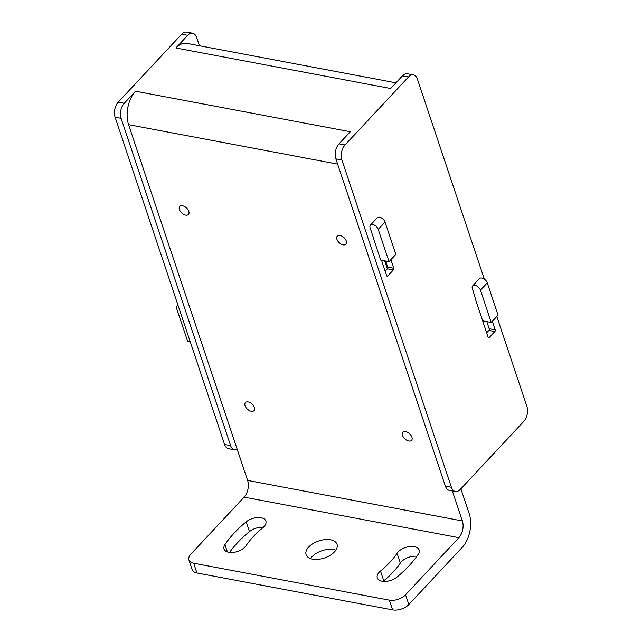 <?xml version="1.0" encoding="UTF-8"?>
<svg xmlns="http://www.w3.org/2000/svg" width="642" height="642" viewBox="0 0 642 642"><rect width="100%" height="100%" fill="white"/><g stroke="black" fill="none" stroke-linecap="round" stroke-linejoin="round"><path stroke-width="0.96" d="M491.258 322.453L480.457 290.16A5.136 3.009 -137 0 0 476.773 285.971A5.136 3.009 -137 0 0 472.64 285.891L479.462 278.588A5.136 3.009 43 0 1 483.595 278.676A5.136 3.009 43 0 1 487.27 282.857L498.072 315.15L491.258 322.453L482.664 320.831M484.325 279.126L417.412 79.143A10.874 6.468 100.7 0 0 413.416 74.897A10.874 6.468 100.7 0 0 408.513 76.976L345.027 144.964A10.874 6.468 100.7 0 0 341.897 160.018L451.39 487.262A10.874 6.468 100.7 0 0 455.387 491.507A10.874 6.468 100.7 0 0 460.282 489.437L523.768 421.441A10.874 6.468 100.7 0 0 526.905 406.386L496.828 316.49M492.35 321.289L495.215 329.852A1.212 0.722 -79.3 0 1 494.862 331.521L489.188 337.612A1.212 0.722 -79.3 0 1 488.642 337.836A1.212 0.722 -79.3 0 1 488.193 337.371L475.714 300.047A1.212 0.722 -79.3 0 1 475.682 299.148L475.722 298.739M373.371 238.086L380.738 260.09L389.036 261.663L395.857 254.36L385.048 222.068A5.136 3.009 43 0 0 381.372 217.879A5.136 3.009 43 0 0 377.239 217.798L370.426 225.093A5.136 3.009 -137 0 0 370.121 227.838L373.5 237.941M381.508 260.243L386.709 275.787A1.212 0.722 -79.3 0 0 387.158 276.261A1.212 0.722 -79.3 0 0 387.704 276.028L393.377 269.945L387.367 268.813A1.212 0.722 100.7 0 0 387.712 267.136L385.673 261.021M390.866 259.705L393.731 268.276A1.212 0.722 -79.3 0 1 393.377 269.945M341.897 160.018L335.878 158.887A10.874 6.468 -79.3 0 1 339.016 143.832L350.307 131.738L135.534 91.204A24.171 14.373 -79.3 0 0 128.577 124.66L247.611 480.417L462.376 520.943L452.337 490.937M335.878 158.887L445.371 486.13A10.874 6.468 -79.3 0 0 449.376 490.376L455.387 491.507M182.537 205.745A5.922 3.467 -137 0 0 179.776 206.395A5.922 3.467 -137 0 0 180.322 211.322A5.922 3.467 -137 0 0 185.674 215.126A5.922 3.467 -137 0 0 188.435 214.476A5.922 3.467 -137 0 0 187.889 209.549A5.922 3.467 -137 0 0 182.537 205.745M340.035 235.47A5.922 3.467 -137 0 0 337.275 236.12A5.922 3.467 -137 0 0 337.82 241.047A5.922 3.467 -137 0 0 343.173 244.851A5.922 3.467 -137 0 0 345.934 244.201A5.922 3.467 -137 0 0 345.388 239.273A5.922 3.467 -137 0 0 340.035 235.47M248.165 401.908A5.922 3.467 -137 0 0 245.405 402.55A5.922 3.467 -137 0 0 245.95 407.477A5.922 3.467 -137 0 0 251.303 411.281A5.922 3.467 -137 0 0 254.063 410.631A5.922 3.467 -137 0 0 253.518 405.704A5.922 3.467 -137 0 0 248.165 401.908M405.664 431.625A5.922 3.467 -137 0 0 402.903 432.275A5.922 3.467 -137 0 0 403.449 437.202A5.922 3.467 -137 0 0 408.802 441.006A5.922 3.467 -137 0 0 411.562 440.356A5.922 3.467 -137 0 0 411.016 435.428A5.922 3.467 -137 0 0 405.664 431.625M234.603 449.841L228.584 448.71A10.874 6.468 -79.3 0 1 224.588 444.465L230.606 445.596A10.874 6.468 100.7 0 0 234.603 449.841A10.874 6.468 100.7 0 0 237.251 449.464M230.606 445.596L121.105 118.353A10.874 6.468 100.7 0 1 124.243 103.298L135.534 91.204M199.389 45.742L196.629 37.477A10.874 6.468 100.7 0 0 192.624 33.232A10.874 6.468 100.7 0 0 187.729 35.31L175.9 47.981A24.171 14.373 -79.3 0 1 186.782 43.367L395.962 82.842M475.594 298.875L472.343 288.627A5.136 3.009 -137 0 1 472.64 285.891M224.588 444.465L115.095 117.221A10.874 6.468 -79.3 0 1 118.232 102.166L181.718 34.178A10.874 6.468 -79.3 0 1 186.613 32.1L192.624 33.232M408.513 76.976L402.502 75.836L390.673 88.508L175.9 47.981M384.606 260.821L387.367 268.813M402.502 75.836A10.874 6.468 -79.3 0 1 407.397 73.766L413.416 74.897M486.652 332.749L488.851 330.389A1.212 0.722 -79.3 0 0 489.196 328.72L486.821 321.618M247.611 480.417A12.086 7.19 100.7 0 1 244.129 497.141L190.802 554.255A12.086 6.653 -18.5 0 0 188.884 559.888A12.086 6.653 -18.5 0 0 193.659 563.211L389.341 600.142A12.086 6.653 -18.5 0 0 405.567 594.781L408.834 604.547L462.168 547.433A24.412 14.517 100.7 0 0 469.198 513.648L460.884 488.795M178.083 305.48A5.136 3.009 -137 0 0 177.072 306.041A5.136 3.009 -137 0 0 176.767 308.778L187.568 341.079L190.16 341.56M408.834 604.547A12.086 6.653 161.5 0 1 392.607 609.9L196.925 572.977A12.086 6.653 161.5 0 1 192.151 569.647L188.884 559.888M229.563 552.417A110.568 60.846 161.5 0 1 249.441 531.624A12.086 6.653 161.5 0 1 263.308 527.339M397.085 553.268A86.397 47.548 161.5 0 1 380.489 571.043A12.086 6.653 161.5 0 0 377.271 577.888A12.086 6.653 161.5 0 0 385.264 581.419A12.086 6.653 161.5 0 0 396.973 577.07A110.568 60.846 161.5 0 0 418.207 554.327A12.086 6.653 161.5 0 0 419.106 549.961A12.086 6.653 161.5 0 0 409.123 546.623A12.086 6.653 161.5 0 0 397.085 553.268L400.351 563.026A12.086 6.653 161.5 0 1 416.859 556.285M383.105 581.363A12.086 6.653 161.5 0 1 383.755 580.801A86.397 47.548 161.5 0 0 400.351 563.026M310.527 558.588A16.315 8.98 161.5 0 1 333.864 549.568A16.315 8.98 161.5 0 1 335.886 550.106M244.129 497.141L458.902 537.675A12.086 7.19 100.7 0 0 462.376 520.943M458.902 537.675L405.567 594.781M312.55 559.134A16.315 8.98 161.5 0 1 306.106 554.648A16.315 8.98 161.5 0 1 313.071 543.557A16.315 8.98 161.5 0 1 330.598 539.81A16.315 8.98 161.5 0 1 337.042 544.296A16.315 8.98 161.5 0 1 330.076 555.386A16.315 8.98 161.5 0 1 312.55 559.134M246.063 545.676A12.086 6.653 161.5 0 1 234.025 552.313A12.086 6.653 161.5 0 1 224.042 548.974A12.086 6.653 161.5 0 1 224.941 544.609A110.568 60.846 161.5 0 1 246.183 521.866A12.086 6.653 161.5 0 1 257.883 517.516A12.086 6.653 161.5 0 1 265.876 521.047A12.086 6.653 161.5 0 1 262.658 527.901A86.397 47.548 161.5 0 0 246.063 545.676M387.303 268.886L385.168 271.165M389.036 261.663L378.234 229.371A5.136 3.009 -137 0 0 374.551 225.182A5.136 3.009 -137 0 0 370.426 225.093M345.027 144.964L339.016 143.832M337.628 164.111L128.577 124.66M181.718 34.178L187.729 35.31M118.232 102.166L124.243 103.298M115.095 117.221L121.105 118.353M489.188 337.612L488.217 337.427M494.862 331.521L488.851 330.389M495.215 329.852L489.196 328.72M480.457 290.16L487.27 282.857M389.341 600.142L392.607 609.9M193.659 563.211L196.925 572.977M451.39 487.262L445.371 486.13M380.489 571.043L383.755 580.801M224.941 544.609L227.388 551.919M246.183 521.866L249.441 531.624M387.704 276.028L386.733 275.843M393.731 268.276L387.712 267.136M378.234 229.371L385.048 222.068M177.954 305.094L177.072 306.041"/></g></svg>
